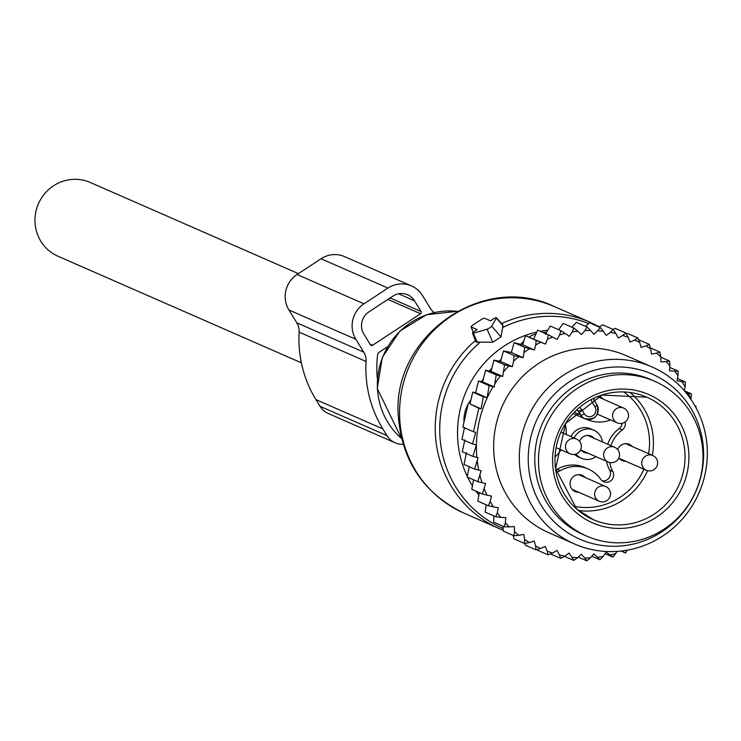 <?xml version="1.0" encoding="UTF-8"?>
<svg xmlns="http://www.w3.org/2000/svg" width="741" height="741" viewBox="0 0 741 741"><rect width="100%" height="100%" fill="white"/><g stroke="black" fill="none" stroke-linecap="round" stroke-linejoin="round"><path stroke-width="1.11" d="M471.183 326.985L477.13 329.597L474.564 331.283A3.223 0.676 -31.6 0 0 472.545 333.274A3.223 0.676 -31.6 0 0 473.369 333.283L487.059 329.171A3.223 0.676 -31.6 0 0 491.681 326.142L496.451 318.121A3.223 0.676 -31.6 0 0 496.498 317.769A3.223 0.676 -31.6 0 0 493.024 319.149L490.459 320.834L484.503 318.232A3.223 0.676 -31.6 0 0 481.094 319.658L473.101 324.91A3.223 0.676 -31.6 0 0 471.091 326.901A3.223 0.676 -31.6 0 0 471.183 326.985L473.258 332.264M472.545 333.274L475.981 342.055L492.793 342.231L500.972 336.849L503 325.67L502.102 324.641M574.182 438.014A15.339 14.848 -66.3 0 1 593.81 430.188A15.339 14.848 -66.3 0 1 602.461 441.932M595.996 456.688A15.339 14.848 -66.3 0 1 581.5 458.29A15.339 14.848 -66.3 0 1 575.97 454.029M579.582 441.358A8.855 8.568 -66.3 0 1 594.152 438.301M587.696 453.047A8.855 8.568 -66.3 0 1 580.712 449.63M598.265 396.352A8.855 8.568 -66.3 0 1 603.128 399.103M625.821 461.282A8.855 8.568 -66.3 0 1 618.837 457.864M617.707 449.592A8.855 8.568 -66.3 0 1 632.286 446.536M574.46 454.4A15.339 14.848 113.7 0 0 578.341 456.91L581.5 458.29M593.81 430.188L590.642 428.807A15.339 14.848 113.7 0 0 571.015 436.625M622.144 423.333A7.243 7.012 113.7 0 1 619.198 428.511A32.206 31.168 113.7 0 0 607.722 444.239M606.518 461.291A32.206 31.168 113.7 0 0 609.667 470.137L612.826 471.526A32.206 31.168 113.7 0 1 609.639 462.514M555.778 469.887A7.243 7.012 113.7 0 0 557.195 469.257L560.353 470.646A32.206 31.168 113.7 0 1 588.15 468.97A32.206 31.168 113.7 0 1 600.849 479.39A7.243 7.012 113.7 0 0 611.779 479.89A7.243 7.012 113.7 0 0 612.826 471.526M588.15 468.97L584.992 467.58A32.206 31.168 113.7 0 0 557.195 469.257M602.22 480.844A7.243 7.012 113.7 0 0 609.667 470.137M587.15 419.517L586.946 419.425A32.206 31.168 113.7 0 0 587.15 419.517A32.206 31.168 113.7 0 0 610.565 419.934M619.198 428.511L622.357 429.891A7.243 7.012 113.7 0 0 625.098 422.027M622.357 429.891A32.206 31.168 113.7 0 0 610.88 445.619M556.037 471.545A7.243 7.012 113.7 0 0 560.353 470.646M555.139 456.799A32.206 31.168 113.7 0 0 561.057 449.843M566.152 434.495A32.206 31.168 113.7 0 0 565.244 424.102M578.712 492.246A8.855 8.568 -66.3 0 1 571.459 478.806A8.855 8.568 -66.3 0 1 585.177 477.5M565.809 522.683A84.548 81.816 -66.3 0 1 551.85 414.488A84.548 81.816 -66.3 0 1 654.664 381.291A84.548 81.816 -66.3 0 1 675.681 394.786A84.548 81.816 -66.3 0 1 689.639 502.982A84.548 81.816 -66.3 0 1 586.835 536.178A84.548 81.816 -66.3 0 1 565.809 522.683M586.835 536.178L583.111 534.548A84.548 81.816 -66.3 0 1 562.095 521.053A84.548 81.816 -66.3 0 1 548.136 412.857A84.548 81.816 -66.3 0 1 650.941 379.661L654.664 381.291M511.364 352.521L523.146 357.681L524.693 347.334L514.087 342.694L511.364 352.521L503.472 350.91L514.069 355.56L518.681 356.717A114.336 110.65 113.7 0 0 513.596 361.2L514.069 355.56M524.378 352.262A114.336 110.65 -66.3 0 1 529.528 348.705L524.693 347.334M484.336 488.967A114.336 110.65 113.7 0 0 486.976 495.118L482.372 493.96L485.587 483.521L477.788 481.669L481.131 470.665L474.648 469.099L478.075 457.688L472.915 456.41L476.343 444.961L472.554 443.979L475.703 432.336L473.462 431.762L478.853 408.226L481.094 408.81L483.364 396.778L487.152 397.76L489.116 385.672L478.519 381.031L482.66 381.865L494.275 386.95L496.22 374.89L485.614 370.25L491.014 371.343L502.704 376.456L504.556 364.804L493.951 360.154L500.61 361.506L512.355 366.647L513.596 361.2M616.845 551.424L615.706 553.592A114.336 110.65 113.7 0 1 610.204 555.046L606.064 552.165L603.146 556.472A114.336 110.65 113.7 0 1 597.533 557.269L593.754 553.916L590.382 557.862A114.336 110.65 113.7 0 1 584.732 557.992L581.37 554.212L577.582 557.741A114.336 110.65 113.7 0 1 571.969 557.213L569.06 553.045L564.911 556.12A114.336 110.65 113.7 0 1 559.418 554.935L557 550.443L552.545 553.018A114.336 110.65 113.7 0 1 547.238 551.193L545.348 546.432L540.643 548.47A114.336 110.65 113.7 0 1 535.586 546.024L534.261 541.06L529.37 542.542A114.336 110.65 113.7 0 1 524.637 539.513L523.868 534.409L518.867 535.317A114.336 110.65 113.7 0 1 514.513 531.742L514.337 526.564L509.271 526.879A114.336 110.65 113.7 0 1 505.362 522.803L505.77 517.626L500.712 517.338A114.336 110.65 113.7 0 1 497.304 512.828L498.285 507.724L493.311 506.844A114.336 110.65 113.7 0 1 490.199 501.5L491.44 496.081L486.976 495.118M624.561 550.609A114.336 110.65 113.7 0 1 622.579 551.35L621.866 550.971M690.853 399.232A114.336 110.65 113.7 0 0 688.324 393.36L686.12 392.887M529.528 348.705L534.418 349.956L535.762 344.926A114.336 110.65 113.7 0 1 540.819 342.24L545.515 344.065L547.414 339.211A114.336 110.65 113.7 0 1 552.73 337.127L557.176 339.498L559.603 334.886A114.336 110.65 113.7 0 1 565.096 333.441L569.245 336.321L572.163 332.014A114.336 110.65 113.7 0 1 577.767 331.218L581.546 334.571L584.927 330.625A114.336 110.65 113.7 0 1 590.568 330.486L593.939 334.274L597.728 330.736A114.336 110.65 113.7 0 1 603.331 331.264L606.249 335.432L610.389 332.357A114.336 110.65 113.7 0 1 615.891 333.552L618.3 338.044L622.755 335.46A114.336 110.65 113.7 0 1 628.072 337.294L629.961 342.055L634.657 340.008A114.336 110.65 113.7 0 1 639.715 342.453L641.048 347.418L645.939 345.936A114.336 110.65 113.7 0 1 650.672 348.974L651.432 354.068L656.443 353.17A114.336 110.65 113.7 0 1 660.796 356.745L660.972 361.914L666.039 361.608A114.336 110.65 113.7 0 1 669.938 365.684L669.54 370.852L674.588 371.139A114.336 110.65 113.7 0 1 678.006 375.659L677.024 380.763L681.989 381.643A114.336 110.65 113.7 0 1 685.101 386.978L684.258 390.674M523.146 357.681L518.681 356.717M512.355 366.647L508.863 365.897A114.336 110.65 113.7 0 0 503.834 371.537M502.704 376.456L500.323 375.946A114.336 110.65 113.7 0 0 495.081 383.458M494.275 386.95L493.071 386.691A114.336 110.65 113.7 0 0 476.871 457.429M477.278 461.189A114.336 110.65 113.7 0 0 478.742 470.146M480.001 475.592A114.336 110.65 113.7 0 0 480.4 477.084A114.336 110.65 113.7 0 0 482.095 482.771M652.071 366.971L626.414 355.726A96.626 93.505 113.7 0 0 526.564 372.695A96.626 93.505 113.7 0 0 497.016 471.998A96.626 93.505 113.7 0 0 548.896 532.751L574.553 543.987A96.626 93.505 -66.3 0 1 522.674 483.234A96.626 93.505 -66.3 0 1 552.221 383.931A96.626 93.505 -66.3 0 1 652.071 366.971A96.626 93.505 -66.3 0 1 703.95 427.724A96.626 93.505 -66.3 0 1 674.403 527.018A96.626 93.505 -66.3 0 1 574.553 543.987M490.199 501.5L488.402 505.779L493.311 506.844M479.353 492.635L477.797 501.138L488.402 505.779M486.179 504.806L485.133 512.133L495.738 516.773L497.304 512.828M500.712 517.338L495.738 516.773M493.877 515.958L493.682 522.164L504.288 526.814L505.362 522.803M509.271 526.879L504.288 526.814M502.935 526.221L503.315 531.102L513.921 535.743L514.513 531.742M518.867 535.317L513.921 535.743M513.281 535.465L513.93 538.818L524.526 543.459L524.637 539.513M529.37 542.542L524.526 543.459M524.795 543.412L525.36 545.219L535.965 549.859L535.586 546.024M540.643 548.47L535.965 549.859M537.16 549.507L537.466 550.211L548.071 554.852L547.238 551.193M552.545 553.018L548.071 554.852M550.443 553.888L560.696 558.371L559.418 554.935M564.911 556.12L560.696 558.371M564.475 556.361L573.664 560.381L571.969 557.213M577.582 557.741L573.664 560.381M578.267 557.102L586.816 560.844L584.732 557.992M590.382 557.862L586.816 560.844M597.533 557.269L599.96 559.751L603.146 556.472M610.204 555.046L612.937 557.13L615.706 553.592M622.579 551.35L625.561 553.008L627.34 550.155M695.067 406.003L696.031 406.161L695.892 407.504M694.863 405.651L696.031 406.161M690.973 399.519L691.446 393.869L688.324 393.36M684.332 390.757L691.446 393.869M685.101 386.978L685.416 382.05L681.989 381.643M677.441 378.558L685.416 382.05M669.808 367.434L678.08 371.056L678.006 375.659M674.588 371.139L678.08 371.056M660.805 357.199L669.531 361.024L669.938 365.684M666.039 361.608L669.531 361.024M650.357 347.909L659.898 352.086L660.796 356.745M656.443 353.17L659.898 352.086M638.594 339.749L649.292 344.37L650.672 348.974M645.939 345.936L649.292 344.37M626.164 333.756L627.257 333.33L637.853 337.97L639.715 342.453M634.657 340.008L637.853 337.97M613.066 329.43L615.141 328.337L625.747 332.978L628.072 337.294M622.755 335.46L625.747 332.978M599.228 327.04L602.516 324.808L613.122 329.458L615.891 333.552M610.389 332.357L613.122 329.458M585.446 326.309L589.549 322.807L600.154 327.448L603.331 331.264M597.728 330.736L600.154 327.448M571.848 327.198L576.405 322.344L587.011 326.985L590.568 330.486M584.927 330.625L587.011 326.985M577.767 331.218L573.858 328.078L572.163 332.014M565.096 333.441L560.881 330.699L559.603 334.886M552.73 337.127L548.257 334.821L547.414 339.211M540.819 342.24L536.141 340.397L535.762 344.926M508.863 365.897L504.556 364.804M500.323 375.946L496.22 374.89M493.071 386.691L489.116 385.672M478.519 381.031L475.629 392.711L487.152 397.76M475.629 392.711L472.767 392.137L483.364 396.778M481.094 408.81L469.933 403.919L478.853 408.226M468.247 403.586L462.856 427.112L473.462 431.762M464.542 427.455L461.949 439.339L472.554 443.979M464.811 439.913L462.31 451.769L472.915 456.41M520.756 344.333L522.025 342.926L523.09 343.389M531.38 482.502A90.115 87.206 113.7 0 0 639.196 542.458A90.115 87.206 113.7 0 0 700.449 430.734A90.115 87.206 113.7 0 0 592.633 370.778A90.115 87.206 113.7 0 0 531.38 482.502M470.896 399.881A32.206 31.168 113.7 0 0 468.386 403.613M468.136 404.049A32.206 31.168 113.7 0 0 463.986 422.083M546.608 332.283A32.206 31.168 113.7 0 0 542.718 332.403M536.03 333.783A32.206 31.168 113.7 0 0 528.981 337.072M523.822 341.073A32.206 31.168 113.7 0 0 522.025 342.926M469.933 403.919L472.767 392.137M473.564 479.825L471.767 489.319L482.372 493.96M469.21 466.719L467.182 477.028L477.788 481.669M466.46 452.603L464.042 464.45L474.648 469.099M482.66 381.865L485.614 370.25M491.014 371.343L493.951 360.154M500.61 361.506L503.472 350.91M545.515 344.065L525.536 335.747L522.637 344.797L534.418 349.956M525.536 335.747L536.141 340.397M533.742 338.906L537.651 330.18L548.257 334.821M545.404 334.339L550.285 326.059L560.881 330.699M558.566 329.68L563.253 323.428L573.858 328.078M621.106 551.054L625.561 553.008M605.045 553.675L612.937 557.13M591.809 556.185L599.96 559.751M522.637 344.797L514.087 342.694M434.18 312.563A16.107 15.589 -66.3 0 1 430.364 308.358L422.472 295.52A25.768 24.935 -66.3 0 0 411.496 285.933L344.565 256.618A25.768 24.935 -66.3 0 0 321.029 258.757L297.048 274.513A25.768 24.935 -66.3 0 0 288.925 309.997L296.808 322.826A16.107 15.589 -66.3 0 1 299.132 332.135A116.754 112.984 -66.3 0 0 315.935 399.603L320.056 406.318A19.322 18.701 -66.3 0 0 328.3 413.506L395.231 442.822A19.322 18.701 -66.3 0 1 386.987 435.625L320.056 406.318M386.987 435.625L382.865 428.919A116.754 112.984 -66.3 0 1 366.063 361.451A16.107 15.589 -66.3 0 0 363.738 352.142L355.856 339.304A25.768 24.935 -66.3 0 1 363.979 303.829L387.96 288.064A25.768 24.935 -66.3 0 1 411.496 285.933M377.373 378.67A105.481 102.073 -66.3 0 1 377.669 354.624A3.223 3.121 -66.3 0 1 379.123 352.271L387.497 346.769M420.573 313.73L372.603 345.25A1.612 1.556 -66.3 0 1 370.444 344.787L363.85 334.052A16.107 15.589 -66.3 0 1 368.925 311.878L392.915 296.113A16.107 15.589 -66.3 0 1 407.615 294.779A16.107 15.589 -66.3 0 1 414.478 300.772L421.073 311.507A1.612 1.556 -66.3 0 1 420.573 313.73L387.895 299.42M403.141 444.331A19.322 18.701 -66.3 0 1 395.231 442.822M301.383 362.831L57.983 256.238A40.264 38.958 -66.3 0 1 37.05 207.369A40.264 38.958 -66.3 0 1 83.112 180.156A40.264 38.958 -66.3 0 1 90.282 182.481L298.41 273.624M399.732 418.674A112.734 109.094 -66.3 0 1 554.472 306.644C482.511 271.447 390.618 337.516 398.426 417.479C402.382 461.93 424.25 493.821 464.033 513.17A112.734 109.094 -66.3 0 1 399.732 418.674M464.033 513.17L499.684 528.787A112.734 109.094 -66.3 0 1 435.384 434.291A112.734 109.094 -66.3 0 1 475.379 340.517M503.111 528.49A111.085 107.501 -66.3 0 1 439.876 435.43A111.085 107.501 -66.3 0 1 480.196 342.249M401.539 438.505A72.47 70.126 -66.3 0 1 377.465 388.664A72.47 70.126 -66.3 0 1 457.216 311.359M478.908 495.062A101.387 98.108 -66.3 0 1 475.972 491.153M472.425 485.827A101.387 98.108 -66.3 0 1 467.691 477.25M467.302 476.435A101.387 98.108 -66.3 0 1 457.66 438.339A101.387 98.108 -66.3 0 1 536.808 332.051M540.263 331.32A101.387 98.108 -66.3 0 1 547.849 330.18M475.472 392.684A93.607 90.587 -66.3 0 1 475.796 391.989M481.53 381.634A93.607 90.587 -66.3 0 1 483.447 378.725M489.356 371.009A93.607 90.587 -66.3 0 1 491.839 368.194M498.989 361.182A93.607 90.587 -66.3 0 1 501.212 359.283M510.669 352.383A93.607 90.587 -66.3 0 1 511.568 351.818M502.481 327.596A111.085 107.501 -66.3 0 1 588.715 323.521M496.451 318.121L503 325.67M491.681 326.142L500.972 336.849M487.059 329.171L492.793 342.231M473.369 333.283L477.408 342.49M501.666 323.548A112.734 109.094 -66.3 0 1 590.132 322.261L554.472 306.644M574.331 412.348L580.879 415.219A9.661 9.355 113.7 0 0 595.875 416.21A9.661 9.355 113.7 0 0 596.968 404.882M584.288 413.793L581.666 409.523A3.223 0.676 148.4 0 1 578.258 410.949L580.879 415.219A3.223 0.676 -31.6 0 0 584.288 413.793A6.437 6.234 113.7 0 0 592.911 415.655A6.437 6.234 113.7 0 0 594.949 406.79A3.223 0.676 148.4 0 0 596.95 404.781A3.223 0.676 148.4 0 0 596.866 404.706L594.347 400.603M576.943 409.782A3.223 3.121 -66.3 0 1 578.258 410.949L576.507 410.19M593.81 398.278A3.223 3.121 113.7 0 0 594.245 400.446A3.223 0.676 148.4 0 1 594.319 400.51A3.223 0.676 148.4 0 1 592.318 402.52L594.949 406.79M623.765 391.97A63.615 61.559 -66.3 0 1 628.989 396.129A63.615 61.559 -66.3 0 1 648.616 453.687M643.92 469.21A63.615 61.559 -66.3 0 1 573.729 506.233M581.666 409.523A6.437 6.234 113.7 0 0 579.564 407.457M591.392 399.492A6.437 6.234 113.7 0 0 592.318 402.52M630.054 392.498A66.829 64.671 -66.3 0 1 631.823 394.017A66.829 64.671 -66.3 0 1 652.302 455.298M647.56 470.692A66.829 64.671 -66.3 0 1 578.378 510.493M576.581 508.956A66.829 64.671 -66.3 0 1 565.54 423.426A66.829 64.671 -66.3 0 1 646.81 397.185A66.829 64.671 -66.3 0 1 663.427 407.856A66.829 64.671 -66.3 0 1 674.467 493.386A66.829 64.671 -66.3 0 1 593.189 519.626A66.829 64.671 -66.3 0 1 576.674 509.039M575.229 511.716A70.052 67.792 -66.3 0 1 570.014 413.459A70.052 67.792 -66.3 0 1 666.261 405.753A70.052 67.792 -66.3 0 1 671.485 504.01A70.052 67.792 -66.3 0 1 575.229 511.716M623.663 408.087A8.049 7.79 113.7 0 0 613.613 411.681A8.049 7.79 113.7 0 0 617.197 422.842A8.049 8.049 0 0 0 627.488 419.332A8.049 8.049 0 0 0 623.663 408.087L597.524 396.648M652.812 455.52A8.049 7.79 113.7 0 0 642.771 459.114A8.049 7.79 113.7 0 0 646.356 470.276A8.049 8.049 0 0 0 656.646 466.774A8.049 8.049 0 0 0 652.812 455.52L625.747 443.674M605.703 486.485A8.049 7.79 113.7 0 0 595.662 490.07A8.049 7.79 113.7 0 0 599.247 501.24A8.049 8.049 0 0 0 609.537 497.73A8.049 8.049 0 0 0 605.703 486.485L578.638 474.629M576.554 439.052A8.049 7.79 113.7 0 0 566.513 442.636A8.049 7.79 113.7 0 0 570.088 453.807A8.049 8.049 0 0 0 580.379 450.296A8.049 8.049 0 0 0 576.554 439.052L560.974 432.235M614.678 447.286A8.049 7.79 113.7 0 0 604.637 450.88A8.049 7.79 113.7 0 0 608.222 462.041A8.049 8.049 0 0 0 618.513 458.531A8.049 8.049 0 0 0 614.678 447.286L587.613 435.43M387.96 288.064L321.029 258.757M363.979 303.829L297.048 274.513M355.856 339.304L288.925 309.997M363.738 352.142L296.808 322.826M366.063 361.451L299.132 332.135M382.865 428.919L315.935 399.603M372.603 345.25L370.046 344.13M421.073 311.507L390.118 297.947M414.478 300.772L398.556 293.797M499.684 528.787L503.25 530.269M401.548 438.542L377.243 388.46L382.319 357.347L399.844 331.116L426.51 314.73L457.253 311.331M496.498 317.769L502.907 324.938M599.46 326.892L590.132 322.261M471.091 326.901L473.203 332.311M573.136 413.626L585.001 418.813C595.551 419.888 599.534 415.21 596.95 404.781L594.319 400.51L593.921 398.232M593.189 519.626L576.628 508.993L555.62 468.747L565.652 423.454L601.914 395.055L646.81 397.185M597.348 414.145L617.197 422.842M619.281 458.42L646.356 470.276M572.172 489.384L599.247 501.24M556.195 447.712L570.088 453.807M581.148 450.185L608.222 462.041"/></g></svg>

